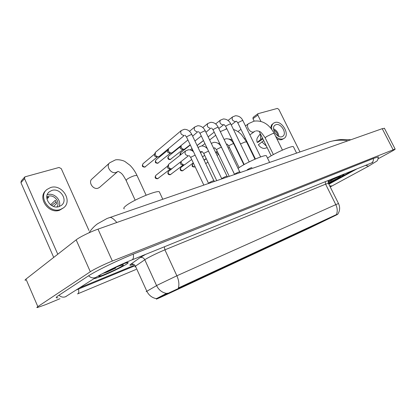 <?xml version="1.0" encoding="UTF-8"?>
<svg xmlns="http://www.w3.org/2000/svg" width="416" height="416" viewBox="0 0 416 416"><rect width="100%" height="100%" fill="white"/><g stroke="black" fill="none" stroke-linecap="round" stroke-linejoin="round"><path stroke-width="0.62" d="M276.437 243.126L302.427 230.818L276.437 243.126M303.82 230.391L328.458 218.722L303.82 230.391M167.086 293.961L199.02 278.886L167.086 293.961M205.899 276.078L197.418 280.082L205.899 276.078M219.622 269.698L211.364 273.598L219.622 269.698M232.861 263.541L224.817 267.342L232.861 263.541M245.638 257.598L237.796 261.305L245.638 257.598M257.982 251.857L250.328 255.476L257.982 251.857M223.631 267.509L215.134 271.518L223.631 267.509M237.203 261.201L228.935 265.106L237.203 261.201M250.292 255.117L242.237 258.924L250.292 255.117M262.917 249.252L255.065 252.964L262.917 249.252M275.111 243.589L267.441 247.213L275.111 243.589M166.067 294.242L337.605 214.401L308.89 228.342L160.519 297.383L156.962 298.906L166.067 294.242L165.838 293.743L167.523 293.171M94.068 278.606L94.13 278.6C97.152 278.626 119.392 268.741 126.074 264.451C128.118 263.172 128.69 262.538 127.785 262.548C126.615 262.642 123.869 263.546 119.558 265.268M343.814 174.611L343.84 174.668C344.271 174.772 342.888 175.703 339.69 177.466L328.344 183.17L339.773 177.434C343.002 175.651 344.401 174.71 343.97 174.6C341.879 175.037 336.606 177.351 328.146 181.542M146.146 291.663L157.669 285.002L176.868 275.787C178.885 280.405 179.384 284.471 178.376 287.981L335.644 214.952L337.646 214.37C339.966 210.943 340.252 207.324 338.499 203.512L338.53 203.57M336.341 214.692C337.683 211.64 337.501 208.286 335.806 204.636L176.868 275.787L164.908 249.829C157.29 253.037 150.935 256.11 145.834 259.059L135.455 266.162L146.77 291.112C148.834 295.308 152.048 297.825 156.406 298.657L165.838 293.743M79.804 287.721L133.895 265.46L79.804 287.721M328.656 183.799L352.971 170.477L328.656 183.799M94.193 278.522L94.307 278.517C97.292 278.543 119.314 268.762 125.918 264.514C127.941 263.245 128.508 262.616 127.613 262.631C126.417 262.725 123.609 263.661 119.184 265.439M102.632 273.546L107.177 272.022L115.794 268.024L110.911 269.459M101.312 274.258L98.608 276.344C99.492 277.035 116.88 269.407 121.945 266.136C123.635 265.065 123.895 264.633 122.73 264.841C119.236 265.767 113.615 268.102 105.877 271.856M115.794 268.024L106.012 271.788M107.177 272.022L103.017 273.343M53.711 257.41L20.946 182.666L21.268 180.934L24.653 177.117M88.956 230.49L61.266 168.626L59.041 167.471L24.872 176.873L24.554 178.625L57.777 254.233M51.901 190.429L49.286 191.812C42.411 196.908 50.861 209.664 59.072 206.586L61.443 205.332C68.406 200.309 60.226 187.543 51.901 190.429M59.129 206.57C61.953 200.476 54.179 192.384 47.637 194.652L47.211 194.792M56.893 206.95C60.663 202.296 54.189 194.178 48.339 196.243L46.784 196.966M46.779 197.512L48.838 197.106L46.935 198.973M45.999 190.419C37.05 197.538 48.599 214.412 59.561 210.241L63.534 207.828C73.024 201.016 61.963 183.648 50.612 187.533L46.998 189.446C37.674 196.394 49.228 213.736 60.367 209.508L63.534 207.828M51.6 205.488L56.254 201.984M53.544 206.414L56.69 203.471L55.292 200.309L50.586 204.781M343.84 174.668C341.76 175.1 336.528 177.393 328.146 181.558M328.11 182.01L332.145 180.081L330.782 180.492M328.266 182.967L337.48 178.365C340.012 176.966 340.964 176.296 340.335 176.353C338.244 176.956 334.168 178.781 328.115 181.834M332.145 180.081L329.212 181.277M109.398 163.077L92.066 178.916C87.864 181.917 93.09 190.039 98.051 188.214L99.7 187.252M159.718 192.665L159.297 191.76C156.52 190.216 133.084 199.992 126.048 205.696C123.802 207.459 123.219 208.515 124.306 208.858M194.064 281.18L192.14 281.98M193.721 281.33L174.616 290.742L174.283 290.503M167.726 293.644L166.54 294.424L171.907 292.001L172.754 291.247M194.282 281.284L195.614 280.498L192.14 282.022M174.616 290.742L193.643 281.642M167.778 293.665L172.728 291.59M175.474 289.926L175.443 290.332M192.416 282.214L192.109 282.064M169.562 292.739L189.384 283.265M189.384 283.301L169.603 292.755M266.594 156.229L266.349 155.724C264.654 154.534 246.875 162.245 239.361 167.466L238.056 168.386M296.842 233.355L297.976 232.825M296.098 233.704L296.041 234.036L279.058 241.878M276.624 243.032L278.205 242.258M297.097 233.496L299.499 232.216L297.97 232.861M279.318 242.029L296.041 234.036M276.656 243.048L275.309 243.818L278.158 242.544M280.244 241.311L280.202 241.592M278.59 242.07L295.922 233.787M295.916 233.813L278.616 242.086M293.592 147.066L293.384 146.645C291.912 145.543 275.345 152.792 267.816 157.862L267.498 158.075M322.743 221.328L324.485 220.511M321.885 221.77L305.438 229.601M303.909 230.35L301.184 231.816L304.746 229.991M322.977 221.463L324.48 220.548M305.713 229.746L321.849 222.04M303.935 230.365L302.276 231.275L304.715 230.188M306.649 229.055L306.602 229.315M305.89 229.382L322.592 221.4M322.587 221.426L305.916 229.393M208.53 183.477L209.045 182.816C210.985 181.646 212.581 180.944 213.84 180.721L213.949 180.809M159.318 156.343L158.647 156.707C157.264 156.941 156.151 156.317 155.308 154.846L155.371 152.412L155.719 152.043L181.137 130.66M158.543 156.733L156.832 157.253L154.43 155.917L154.471 154.164L155.142 152.854M221.764 178.911L222.305 178.256C224.224 177.102 225.784 176.415 226.98 176.202L227.089 176.285M172.37 152.568L171.751 152.901C170.409 153.124 169.322 152.511 168.496 151.065L168.444 148.819M171.652 152.927L169.915 153.452L167.575 152.126L167.612 150.389L168.34 149.032M234.546 174.507L235.113 173.846C237.011 172.713 238.529 172.042 239.678 171.839L239.772 171.912M190.206 144.784L184.434 149.219C183.134 149.427 182.078 148.824 181.262 147.399L181.043 145.553M184.345 149.24L182.588 149.77L180.3 148.465L180.336 146.739L180.965 145.616M246.896 170.248L247.489 169.588C249.361 168.475 250.848 167.814 251.945 167.617M203.46 140.52L197.085 145.491M185.578 150.93C184.35 153.54 185.292 155.168 188.406 155.823L171.803 168.74C170.446 168.99 169.348 168.381 168.516 166.915L168.589 164.414L168.943 164.055L185.578 150.93L188.25 149.822C190.081 149.62 191.833 150.259 193.518 151.752M171.6 168.792L169.952 169.239L167.58 167.924L167.638 166.124L168.376 164.798M191.688 159.515L184.626 164.762C183.31 165.001 182.239 164.398 181.418 162.958L181.116 161.673M184.434 164.809L182.754 165.261L180.445 163.966L180.528 162.131M205.566 157.212L204.755 155.511M218.577 154.118L216.674 152.818L216.455 151.824M271.175 155.808L259.199 131.394M254.16 121.124L252.97 118.706L253.1 117.354L257.936 113.714L257.811 115.076L260.936 121.42M299.978 151.944L278.819 109.356L277.358 108.42L257.936 113.714M276 124.67L275.07 125.112C270.546 127.837 276.962 138.648 281.954 136.708L282.792 136.297C287.331 133.593 281.039 122.84 276 124.67M260.338 133.718L257.806 137.14C256.766 138.476 256.573 140.239 257.223 142.428L258.336 142.085L262.886 138.908M276.812 138.7C278.699 139.745 280.431 140.031 282.017 139.563L284.149 138.336C290.321 134.659 281.798 120.052 274.929 122.507L273.645 123.12C271.944 124.426 271.315 126.511 271.757 129.371M275.688 136.422C278.231 138.684 280.68 139.5 283.031 138.876L284.149 138.336M267.181 147.67L264.42 148.439C262.148 148.439 260.135 147.217 258.378 144.784L263.713 140.598M261.867 141.877L266.422 146.12M273.645 123.12L271.56 124.951L270.624 127.93M260.447 133.936L260.697 139.495L257.223 142.428M262.543 138.206L260.697 139.495M277.748 135.829C277.384 133.214 276.047 131.274 273.733 130.005M278.819 136.406C278.424 132.933 276.671 130.4 273.572 128.799M328.869 184.231L356.985 168.854M76.258 289.983L134.399 265.985M378.102 158.792L390.832 151.861C394.03 150.108 395.46 149.167 395.127 149.037L112.351 261.045C104.692 264.056 93.964 269.266 90.324 271.742L37.835 306.608C36.774 307.32 36.572 307.648 37.227 307.601L45.76 304.606L60.008 298.688M384.452 128.357L382.236 128.674L98.01 229.148C90.267 231.842 79.628 237.063 76.159 239.86L25.974 279.094C24.96 279.9 24.804 280.337 25.506 280.405M378.253 157.461L378.451 156.863L373.641 158.392L133.484 254.067C118.144 260.12 95.638 271.045 88.275 276L58.666 295.433C56.082 297.149 55.526 297.955 56.997 297.851L57.881 297.716M347.875 140.821C341.614 139.781 335.566 140.067 329.732 141.684L324.844 143.369M108.815 217.833L110.006 217.448C111.675 217.386 113.948 219.066 116.823 222.498M89.066 232.773C91.489 229.122 94.312 226.132 97.531 223.798L107.042 218.488L329.727 141.684C335.239 140.27 339.425 139.542 342.285 139.5L350.943 139.734M156.962 298.906L156.744 298.423M335.774 215.223L335.644 214.952M179.712 287.695L179.551 287.357M325.276 181.683L325.593 184.163L164.908 249.829L164.356 246.797M328.437 183.362L325.593 184.163L335.806 204.636L338.499 203.512L328.37 183.227C328.042 181.771 328.146 180.799 328.671 180.31M166.618 293.452C162.089 292.594 158.74 289.973 156.577 285.594L144.784 259.73C143.64 257.738 142.038 257.052 139.968 257.686L145.558 254.405M133.661 264.306C129.912 265.611 128.96 265.58 130.801 264.207L139.968 257.686M130.801 264.207C132.808 263.588 134.358 264.238 135.455 266.162L134.956 266.989M24.554 178.625L20.946 182.666M135.179 200.195L126.199 180.648L126.714 179.504C128.674 178.032 131.212 176.779 134.337 175.734L136.952 175.365L137.114 175.713M117.634 171.6L116.038 172.484C110.952 174.304 105.466 165.792 109.762 162.744L115.445 159.89C118.971 159.234 123.708 160.685 125.018 161.564L130 165.298C132.761 168.048 135.08 171.408 136.952 175.365L146.12 195.203M240.484 143.946L244.925 142.022L246.615 142.002M220.34 131.706L220.594 131.492L220.334 131.69M273.374 154.57L265.231 137.992L266.308 136.713L272.776 133.536L274.248 133.505M255.377 131.071L253.682 131.955C249.959 133.318 245.336 125.658 248.633 123.599L245.482 125.949M145.054 166.988C142.834 166.686 142.152 165.594 143.01 163.722C141.877 166.078 142.012 166.884 144.763 167.133L157.092 157.17M208.52 183.29L186.644 137.296L187.039 136.562L190.954 134.649L191.968 134.758M159.224 156.416L184.205 135.543C181.038 134.852 180.05 133.198 181.241 130.572L184.272 129.314C187.548 129.293 190.086 131.056 191.89 134.597L213.892 180.731M145.538 166.722L144.862 167.102M157.976 163.134C155.808 162.822 155.142 161.746 155.974 159.91C154.861 162.245 154.944 163.01 157.68 163.28L170.165 153.374M221.754 178.74L200.138 133.578L200.564 132.839L204.412 130.962L205.364 131.061M192.644 136.172L197.631 131.877C194.548 131.18 193.58 129.548 194.735 126.984L197.756 125.741C201.053 125.757 203.564 127.478 205.291 130.91L227.032 176.212M170.498 159.401C168.381 159.078 167.726 158.018 168.532 156.218C167.263 157.903 167.882 159.838 170.196 159.546L182.816 149.698M234.536 174.351L213.174 129.984L213.626 129.241L217.412 127.395L218.306 127.488M205.946 132.278L210.61 128.336C207.605 127.629 206.653 126.022 207.771 123.51L210.782 122.294C214.105 122.34 216.59 124.025 218.239 127.348L239.725 171.844M180.617 154.846L180.71 152.641C179.951 153.837 179.811 154.658 180.284 155.106M244.187 164.528L225.768 126.516L226.252 125.767L229.975 123.952L230.818 124.041M223.818 124.613L223.158 124.909C220.225 124.197 219.294 122.611 220.371 120.162L223.376 118.955C226.72 119.038 229.18 120.692 230.755 123.906L249.2 161.886M192.15 150.727L192.364 149.318M255.414 158.995L237.952 123.157L238.462 122.408L242.128 120.619L242.918 120.702M235.919 121.321L235.3 121.597C232.435 120.874 231.525 119.314 232.565 116.917L235.56 115.731C238.982 115.887 241.415 117.504 242.861 120.578L260.619 156.941M157.882 178.599C155.667 178.298 155.002 177.2 155.886 175.318C154.497 177.606 155.069 178.745 157.607 178.729L170.154 169.177M203.824 185.099L190.809 157.664L191.214 157.024L195.13 155.137M170.534 174.585C168.376 174.273 167.721 173.191 168.574 171.345C167.263 172.994 167.851 175.042 170.258 174.715L182.946 165.209M216.752 180.643L203.887 153.696L204.324 153.052L208.536 151.122M200.559 152.771L202.056 151.632L200.07 151.746M198.146 147.711L198.65 147.092L201.318 146C203.585 145.803 205.618 146.739 207.428 148.808M182.801 170.695C180.69 170.373 180.05 169.307 180.877 167.502C179.572 169.156 180.144 171.132 182.52 170.825L193.294 162.9M229.247 176.332L216.533 149.864L216.991 149.209L220.683 147.415L221.546 147.446M213.741 148.517L214.63 147.852L213.574 148.164M211.292 143.38L213.954 142.308C217.235 142.241 219.747 143.915 221.489 147.326L234.546 174.444M194.693 166.92C192.629 166.592 192 165.542 192.806 163.774C191.662 166.046 191.672 166.754 194.412 167.05L195.099 166.696M239.132 167.617L228.764 146.156L229.247 145.496L232.882 143.728L233.693 143.754M226.486 144.425L226.803 144.196L226.465 144.388M205.65 163.446L206.232 163.259L205.572 163.285M207.901 162.11L206.232 163.259M257.811 115.076L252.97 118.706M373.381 158.496C373.625 160.555 373.012 162.037 371.545 162.952L142.033 255.83M378.201 156.874C378.102 159.297 377.562 160.753 376.574 161.247L368.56 166.166L365.596 165.37M368.659 166.124L332.036 185.947L329.706 185.9M77.522 293.925L77.844 293.784C78.796 293.041 79.014 291.476 78.494 289.078M58.999 295.214C60.96 297.086 63.138 297.596 65.53 296.743L96.346 277.15M88.629 275.766C90.745 277.815 93.059 278.408 95.581 277.534L96.548 277.02C101.993 273.447 119.86 264.774 131.633 260.036L132.163 259.808C133.442 258.846 133.801 256.963 133.25 254.16M382.236 128.674L393.073 149.687M25.974 279.094L37.835 306.608M76.159 239.86L90.324 271.742M98.01 229.148L112.351 261.045M156.458 299.177L156.281 298.792M98.779 275.912L98.608 276.344M48.438 192.655L49.286 191.812M118.253 171.397L120.734 172.791C121.893 174.231 121.862 172.713 126.038 180.294M117.775 171.512L99.398 187.512M159.297 191.76L162.781 199.248M226.886 128.825L220.594 131.492M228.743 139.012C230.485 139.225 231.754 139.719 232.544 140.504M254.987 159.182L246.522 141.804L241.306 134.41C238.722 132.168 238.04 131.175 233.433 129.428M266.349 155.724L269.62 162.412M215.712 135.262L209.633 139.958M204.932 143.593L201.864 145.964M282.438 150.098L274.17 133.344C269.147 124.181 262.444 120.115 254.056 121.144L248.633 123.599M256.116 130.868C257.873 130.858 259.121 131.149 259.849 131.732C260.416 131.43 262.184 133.458 265.148 137.826M254.405 131.602L249.855 134.898M245.284 138.2L244.707 138.616M235.024 145.621L234.707 145.85M293.384 146.645L296.592 153.114M240.958 129.324L237.9 131.607M213.84 180.721L214.656 181.36M186.566 137.129L185.042 135.205M143.01 163.722L154.523 154.066M226.98 176.202L227.796 176.831M187.928 139.989L172.297 152.63M200.065 133.422L198.489 131.539M194.646 127.057L189.493 131.3M155.974 159.91L167.664 150.296M158.366 162.937L157.778 163.249M239.678 171.839L240.479 172.458M201.287 135.98L194.953 141.014M213.101 129.844L211.474 127.993M207.693 123.573L202.779 127.556M168.532 156.218L180.388 146.645M170.867 159.219L170.3 159.515M218.811 128.528L223.855 124.592M214.204 132.127L208.146 136.859M190.226 149.937L192 148.548M225.706 126.381L224.032 124.571M220.371 120.162L215.618 123.947M180.71 152.641L190.315 145.018M192.358 149.313L191.812 150.535M231.244 124.92L235.986 121.28M226.694 128.419L225.95 128.991M237.895 123.032C236.928 121.618 236.356 121.025 236.184 121.254M232.565 116.917L228.03 120.468M197.127 145.574L203.497 140.598M189.145 155.527L190.746 157.529M155.886 175.318L167.695 166.02M158.252 178.412L157.711 178.698M202.176 151.611L203.83 153.572M198.65 147.092L198.068 147.545M168.574 171.345L172.125 168.605M170.882 174.408L170.362 174.684M214.776 147.831L216.476 149.744M204.662 155.314L202.53 156.91M206.56 146.994L205.993 147.425M180.877 167.502L184.408 164.814M183.128 170.529L182.624 170.794M243.849 164.72L233.641 143.65C231.962 140.327 229.476 138.689 226.179 138.731L224.073 139.433M226.97 144.17C227.048 143.868 227.63 144.492 228.712 146.047M217.209 151.273L215.623 152.438M204.043 160.077L206.18 158.496M219.388 142.901L218.457 143.603M192.806 163.774L193.471 163.27M195 166.764L194.516 167.019M234.172 143.863L233.854 144.092M229.351 147.373L228.28 148.148M217.058 155.428L218.65 154.268M230.994 139.558L230.521 139.911M204.376 160.155L206.294 158.735M206.523 163.114L206.055 163.358M132.096 259.849L141.56 256.022M65.915 296.603L66.269 296.369M136.068 269.443L77.802 293.805M331.885 186.025L330.216 186.919M371.504 162.973L372.887 162.375M384.363 128.18L395.127 149.037"/></g></svg>
